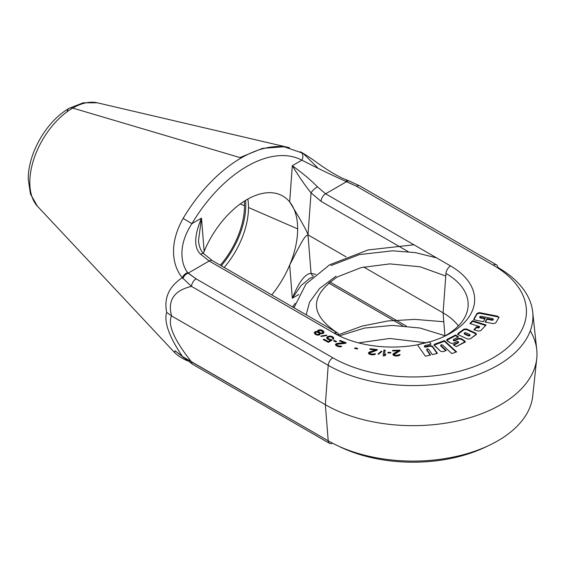 <?xml version="1.0" encoding="UTF-8"?>
<svg xmlns="http://www.w3.org/2000/svg" width="565" height="565" viewBox="0 0 565 565"><rect width="100%" height="100%" fill="white"/><g stroke="black" fill="none" stroke-linecap="round" stroke-linejoin="round"><path stroke-width="0.85" d="M67.207 111.178A10.7 6.18 60 0 1 69.184 108.325A10.7 6.18 60 0 1 72.744 108.07L241.206 157.946A118.749 68.563 120 0 0 183.117 218.422A118.749 68.563 120 0 1 241.206 157.946A118.749 68.563 120 0 1 289.464 147.698A118.749 68.563 120 0 0 241.206 157.946L72.744 108.07A60.716 35.051 120 0 0 34.649 156.773A60.716 35.051 120 0 0 37.608 206.416L174.656 352.609C177.106 355.025 180.306 357.264 184.261 359.326A6.526 5.325 117.9 0 0 185.984 359.82A6.526 5.325 117.9 0 1 184.261 359.326M182.304 356.247L174.981 350.752L174.656 352.609L174.981 350.752L182.304 356.247C169.048 336.535 163.836 321.902 166.661 312.332C163.836 321.902 169.048 336.535 182.304 356.247A6.526 4.746 -46 0 0 183.011 357.214A6.526 4.746 -46 0 1 183.011 357.214A6.526 4.746 -46 0 1 182.304 356.247L182.933 356.783L182.304 356.247M203.358 253.381L204.142 251.333A71.776 41.443 -60 0 1 279.046 194.282A71.776 41.443 -60 0 1 289.676 201.952C301.117 220.654 307.226 231.622 307.996 234.863L311.047 273.333L315.729 274.385L311.047 273.333L307.996 234.863C304.528 236.587 303.709 237.696 289.676 265.056L292.31 298.264C298.913 281.999 305.156 273.686 311.047 273.333C305.156 273.686 298.913 281.999 292.31 298.264L298.821 294.506L292.31 298.264L289.676 265.056A71.776 41.443 -60 0 0 297.663 228.896L248.508 207.517L297.663 228.896A71.776 41.443 120 0 0 289.676 201.952L292.31 165.707L301.894 160.17A112.407 64.897 120 0 0 191.923 223.662C177.078 246.135 181.52 264.907 187.693 272.662A6.526 4.52 136.9 0 0 182.304 277.712C169.048 286.42 163.836 297.96 166.661 312.332L171.591 315.941C167.388 324.515 174.02 339.826 191.493 361.882L182.933 356.783A6.526 4.527 -47.1 0 0 183.689 357.857L183.689 357.857A6.526 4.527 -47.1 0 1 182.933 356.783L328.209 440.813L191.493 361.882A6.526 3.764 -60 0 0 192.827 364.418A6.526 3.764 -60 0 1 192.827 364.418A6.526 3.764 -60 0 1 192.827 364.418A6.526 3.764 -60 0 1 191.493 361.882C174.02 339.826 167.388 324.515 171.591 315.941L166.661 312.332C163.836 297.96 169.048 286.42 182.304 277.712L191.493 286.37L328.209 365.301A119.928 69.241 0 0 0 462.311 379.454A119.928 69.241 0 0 0 532.71 312.05A119.928 69.241 0 0 0 497.814 267.372A6.526 3.764 -60 0 0 496.48 264.844A6.526 3.764 -60 0 1 497.814 267.372A119.928 69.241 0 0 1 532.71 312.057A119.928 69.241 0 0 1 462.311 379.454A119.928 69.241 0 0 1 328.209 365.301L325.348 404.709L171.591 315.941C167.388 300.403 174.02 290.544 191.493 286.37L328.209 365.301L325.348 404.709L328.209 440.813A6.526 3.764 -60 0 0 329.536 443.348A6.526 3.764 -60 0 1 328.209 440.813A119.928 69.241 180 0 0 455.461 456.612A119.928 69.241 180 0 0 532.71 396.136A119.928 69.241 180 0 1 455.454 456.612A119.928 69.241 180 0 1 328.209 440.813L325.348 404.709L171.591 315.941C167.388 300.403 174.02 290.544 191.493 286.37A6.526 3.764 120 0 1 196.09 278.849L332.806 357.779A113.431 65.491 0 0 0 493.217 357.779A113.431 65.491 0 0 0 493.217 265.169L356.508 186.238L345.808 181.372C331.952 175.15 317.311 168.08 301.894 160.17A6.526 5.325 -62.1 0 0 300.333 151.745C304.182 153.772 309.451 157.19 316.153 161.986C324.882 168.497 333.668 173.928 342.503 178.286L347.849 180.468A6.526 2.514 -70.4 0 1 347.863 180.475A6.526 2.514 -70.4 0 1 347.863 180.475L348.859 180.828A6.526 2.811 -70.3 0 0 346.656 181.64L345.808 181.372A6.526 2.514 -70.4 0 1 347.849 180.468A6.526 2.514 -70.4 0 0 345.808 181.372C331.952 175.15 317.311 168.08 301.894 160.17A112.407 64.897 120 0 0 191.923 223.662L183.117 218.422C167.127 246.905 174.211 268.22 182.304 277.712L191.493 286.37A6.526 3.764 120 0 1 196.09 278.849L332.806 357.779A6.526 3.764 120 0 0 328.209 365.301A6.526 3.764 120 0 1 332.806 357.779A113.431 65.491 0 0 0 493.217 357.779A113.431 65.491 0 0 0 493.217 265.169A6.526 3.764 -60 0 1 496.48 264.844L359.771 185.913A6.526 3.764 -60 0 1 359.799 185.927A6.526 3.764 -60 0 0 359.771 185.913L348.859 180.828A6.526 2.811 -70.3 0 0 346.656 181.64L325.602 193.795L317.509 186.881C311.018 180.221 302.614 173.165 292.31 165.707L301.894 160.17A6.526 5.325 -62.1 0 0 300.333 151.745M37.424 206.218L30.468 194.07L28.25 179.218C27.939 153.355 46.627 120.988 69.184 108.325A10.7 6.18 60 0 1 72.744 108.07A60.716 35.051 -60 0 1 97.413 102.83A60.716 35.051 -60 0 0 72.744 108.07A60.716 35.051 120 0 0 34.649 156.773A60.716 35.051 120 0 0 37.608 206.416M496.48 264.844A6.526 3.764 -60 0 0 493.217 265.169L356.508 186.238A6.526 3.764 -60 0 1 359.771 185.913A6.526 3.764 -60 0 0 356.508 186.238L346.656 181.64L325.602 193.795L317.509 186.881C311.018 180.221 302.614 173.165 292.31 165.707L289.676 201.952A71.776 41.443 -60 0 0 204.142 251.333L201.507 218.132L198.492 240.634L201.507 218.132C194.049 235.845 193.781 247.908 200.709 254.314L209.184 261.009L334.127 333.145A82.321 47.531 0 0 0 417.994 344.699L429.464 341.959A82.321 47.531 0 0 0 450.552 265.931L325.602 193.795A6.526 3.764 -60 0 0 321.012 201.31L311.047 192.87C305.156 185.595 298.913 176.548 292.31 165.707C298.913 176.548 305.156 185.595 311.047 192.87A6.526 2.055 -40.9 0 1 317.509 186.881A6.526 2.055 -40.9 0 0 311.047 192.87L307.996 234.863L346.105 256.863L307.996 234.863C304.528 236.587 303.709 237.696 289.676 265.056A71.776 41.443 -60 0 1 271.772 294.937A71.776 41.443 -60 0 0 289.676 265.056A71.776 41.443 -60 0 0 297.663 228.896A71.776 41.443 120 0 0 289.676 201.952M426.773 349.558L427.281 348.859L428.503 349.121L432.373 354.594L428.503 349.121L427.281 348.859L426.773 349.558L430.615 355.025L425.424 356.225L418.001 345.653L417.994 344.699L418.001 345.653L425.424 356.225L430.615 355.025L426.773 349.558L426.773 350.201L426.674 349.297L426.773 350.201L427.281 349.495L426.773 350.201L430.226 355.117L426.773 350.201M424.47 346.246L424.47 346.882L424.965 345.568L430.996 344.156L424.965 345.568L424.47 346.246L425.657 346.514L429.909 345.519L432.352 346.105L437.472 353.4L432.373 354.594L437.472 353.4L432.352 346.105L432.352 346.748L429.909 346.154L425.657 347.15L424.47 346.882L424.372 345.992L425.657 346.514L425.657 347.15L424.47 346.882L424.965 346.204M418.001 345.653L417.994 344.699L419.068 344.233L429.358 341.811L430.996 344.156L429.464 341.959A82.321 47.531 0 0 0 450.552 265.931L325.602 193.795A6.526 3.764 -60 0 0 321.012 201.31L311.047 192.87L307.996 234.863M204.142 251.333L201.507 218.132L191.923 223.662C177.078 246.135 181.52 264.907 187.693 272.662L196.09 278.849L188.131 273.163L209.184 261.009L334.127 333.145A82.321 47.531 0 0 0 417.994 344.699M473.795 319.804L473.957 318.66L475.101 320.065L483.322 321.69L475.101 320.065L473.957 318.66L477.143 313.293L479.48 312.615L479.48 313.25L477.143 313.928L473.873 319.458M492.652 319.253L493.203 319.938L493.287 319.048L493.203 319.938L493.203 319.296L492.016 319.621L492.016 320.256L492.016 319.621L487.058 318.639L492.016 319.621L493.203 319.296L492.652 318.611L480.963 316.301L479.784 316.633L480.398 317.325L485.335 318.3L483.322 321.69L485.335 318.3L480.398 317.325L480.398 317.961L479.713 317.509L479.784 316.633L480.398 317.325L480.398 317.961L479.784 317.276M473.957 318.66L477.143 313.293L477.143 313.928L477.143 313.293L479.48 312.615L497.652 316.202L498.888 317.558L495.682 322.968L493.238 323.646L485.038 322.022L487.058 318.639L485.038 322.022L493.238 323.646L495.682 322.968L498.888 317.558L497.652 316.202L479.48 312.615L479.48 313.25L477.143 313.928L473.957 319.303M480.751 330.631L486.112 325.002L472.545 320.701L469.875 323.519L479.643 326.619L479.184 327.757L476.57 327.523L474.339 329.875L476.57 327.523L476.57 326.888L473.873 329.727L478.209 331.104L480.751 330.631L486.112 325.002L472.545 320.701L469.875 323.519L479.643 326.619L479.184 327.757L477.884 327.933L476.57 327.523L476.57 326.888L473.873 329.727L478.209 331.104L480.751 330.631M477.884 327.297L479.184 327.121L476.57 326.888L477.884 327.297L477.884 327.933L477.884 327.297M466.605 328.964L463.971 329.105L458.229 333.286L458.448 334.819L467.651 339.064L470.299 338.852L476.041 334.699L475.744 333.18L466.605 328.964L463.971 329.105L463.971 329.748L457.784 334.353L458.229 333.286L457.671 334.042L458.448 334.819L467.651 339.064L470.299 338.852L476.556 333.986L466.605 328.964L466.605 329.607L463.971 329.748L458.229 333.922L458.229 333.286L463.971 329.105L463.971 329.748L466.605 329.607L475.744 333.823L466.605 329.607L466.605 328.964M455.609 334.989L447.289 339.254L446.64 340.384L455.609 335.624L447.289 339.89L447.289 339.254L447.127 340.815L450.828 343.245L453.448 343.301L456.93 341.514L458.222 341.543L456.93 341.514L453.448 343.301L450.828 343.245L446.527 340.059L455.609 334.989L455.609 335.624L457.968 337.164L455.609 335.624L455.609 334.989L458.519 336.888L455.609 334.989M458.13 342.291L458.222 341.543L458.13 342.291L453.3 344.763L456.209 346.656L464.522 342.39L464.698 340.879L460.962 338.477L460.962 339.113L458.349 339.028L454.867 340.808L453.589 340.759L453.688 340.003L453.589 340.759L453.589 340.123L454.867 340.172L454.867 340.808L453.589 340.759L453.589 340.123L454.867 340.172L454.867 340.808L458.349 339.028L458.349 338.386L460.962 338.477L460.962 339.113L458.349 339.028L458.349 338.386L454.867 340.172L458.349 338.386L460.962 338.477L464.698 340.879L464.698 341.521L460.962 339.113L465.27 341.606L456.209 346.656L453.3 344.763L458.13 342.291L458.13 342.927L453.85 345.123L458.13 342.927L458.222 341.543M453.688 339.36L453.589 340.123L453.688 339.36L458.519 336.888L453.688 339.36L453.589 340.123M441.209 344.77L440.891 345.498L441.209 344.77L440.891 345.498L446.286 350.498L442.904 351.72L440.58 351.261L433.984 344.848L434.944 344.036L444.408 340.624L456.577 351.882L451.823 353.598L442.437 344.925L441.209 344.77L442.437 344.925L451.823 353.598L456.577 351.882L444.408 340.624L434.944 344.036L434.944 344.671L434.09 345.187L444.408 341.26L434.944 344.671L434.944 344.036L434.344 345.483L440.58 351.261L442.904 351.72L446.286 350.498L440.891 345.498L440.891 346.14L441.209 345.413M397.103 355.371L395.239 355.3L394.144 354.474L400.055 350.78L400.013 350.173L392.576 350.364L392.626 350.978L398.41 350.823L393.452 353.634L392.901 354.502L394.031 355.696L396.948 355.985L399.187 355.562L400.147 354.559L396.284 355.392L396.284 355.999L396.284 355.392L394.603 355.067L394.144 354.474L400.055 350.78L400.013 350.173L392.576 350.364L392.626 350.978L398.41 350.823L393.452 353.634L392.901 354.502L394.031 355.696L396.122 356.007L399.187 355.562L400.147 354.559L397.103 355.371L397.103 355.964L397.103 355.371M387.894 352.334L387.851 352.941L390.74 353.005L390.782 352.398L387.894 352.334L387.851 352.941L390.74 353.005L390.782 352.398L387.894 352.334L387.894 352.941L387.894 352.334M385.146 350.152L383.91 350.095L383.098 355.802L384.334 355.858L385.69 355.067L385.831 354.093L384.475 354.884L385.146 350.152L383.91 350.095L383.19 355.802L383.91 350.731L385.055 350.787L383.91 350.731L383.91 350.095L383.098 355.802L384.334 355.858L385.69 355.067L385.831 354.093L384.475 354.884L385.146 350.152M377.999 353.965L378.557 354.255L381.926 351.444L381.368 351.155L377.999 353.965L378.557 354.255L381.926 351.444L381.368 351.155L377.999 353.965M370.35 352.489L377.123 350.222L377.342 349.622L370.075 348.711L369.849 349.311L375.506 350.018L369.475 352.002L368.557 352.765L369.115 354.078L371.812 354.792L374.164 354.714L375.534 353.888L371.431 354.121L369.948 353.563L369.764 352.913L377.123 350.222L377.342 349.622L370.075 348.711L369.849 349.311L375.506 350.018L369.475 352.002L368.465 352.998L369.115 354.078L371 354.686L373.267 354.848L375.153 354.333L375.534 353.888L374.524 353.761L373.288 354.227L370.463 353.874L369.68 353.153L370.35 352.489M339.968 346.868L341.769 346.394L337.806 345.731L336.797 344.89L337.044 344.255L345.603 343.329L346.197 342.828L340.031 340.42L339.438 340.928L344.233 342.793L336.013 343.852L335.476 344.523L335.688 345.194L337.736 346.437L339.968 346.868L341.769 346.394L337.806 345.731L336.797 344.89L337.044 344.255L345.603 343.329L346.197 342.828L340.031 340.42L339.438 340.928L344.233 342.793L337.354 343.351L335.476 344.523L337.051 346.168L339.968 346.868M355.046 347.814L354.629 348.372L357.285 349.029L357.702 348.471L355.046 347.814L354.629 348.372L357.285 349.029L355.025 348.471L355.046 347.814L355.046 348.45L357.299 349.015L357.702 348.471L355.046 347.814M331.274 336.931L332.644 337.835L332.538 338.774L333.449 339.261L333.512 337.467L331.09 336.168L327.855 336.429L326.867 337.39L326.747 337.99L327.679 339.162L330.68 340.102L328.378 341.535L323.992 339.177L323.272 339.622L328.413 342.383L332.149 340.066L328.399 338.718L327.898 337.446L329.049 336.733L331.274 336.931L332.644 337.835L332.538 338.774L333.449 339.261L333.512 337.467L331.994 336.486L329.904 336.027L327.276 336.782L326.747 337.99L327.071 338.668L330.68 340.102L328.378 341.535L323.992 339.177L323.272 339.622L328.413 342.383L332.149 340.066L328.399 338.718L327.898 337.446L329.049 336.733L331.274 336.931M334.247 340.398L333.59 340.872L335.857 341.91L336.514 341.437L334.247 340.398L333.59 340.872L335.857 341.91L336.514 341.437L334.247 340.398L334.134 341.119L335.97 341.825L334.247 341.034L334.247 340.398M326.641 335.116L320.934 336.027L321.04 336.457L326.747 335.539L326.641 335.116L320.934 336.027L321.04 336.457L326.747 335.539L326.641 335.116M320.235 333.491L322.749 333.569L323.95 332.277L322.58 330.476L320.645 329.833L318.18 330.186L317.601 330.751L317.7 331.613L315.475 331.549L314.281 332.849L315.397 334.466L318.208 335.165L319.797 334.748L320.235 333.491L323.251 333.35L323.83 332.785L323.816 331.584L322.58 330.476L320.645 329.833L318.18 330.186L317.601 330.751L317.7 331.613L315.475 331.549L314.281 332.849L315.397 334.466L317.332 335.102L319.797 334.748L320.235 333.491M198.506 240.796L198.492 240.634C199.049 246.446 200.73 250.754 203.52 253.558A6.526 1.787 135.7 0 0 200.709 254.314L209.184 261.009A6.526 3.764 120 0 1 212.447 260.684L203.52 253.558A6.526 1.787 135.7 0 0 200.709 254.314C193.781 247.908 194.049 235.845 201.507 218.132L191.923 223.662L183.117 218.422C167.127 246.905 174.211 268.22 182.304 277.712A6.526 4.52 136.9 0 1 187.693 272.662L188.131 273.163L209.184 261.009A6.526 3.764 120 0 1 212.447 260.684A6.526 3.764 120 0 1 212.475 260.705A6.526 3.764 120 0 0 212.447 260.684L337.39 332.82A6.526 3.764 120 0 1 338.725 335.356A75.823 43.773 0 0 0 342.122 337.199A75.823 43.773 0 0 1 338.725 335.356L334.529 332.933L338.725 335.356A6.526 3.764 120 0 0 337.39 332.82A6.526 3.764 120 0 0 334.127 333.145A6.526 3.764 120 0 1 337.39 332.82C309.465 314.479 309.493 295.827 337.467 276.864L361.31 267.556L389.801 263.89L420.07 266.786L445.764 276.052M468.018 307.113A75.823 43.773 0 0 1 442.565 337.199A75.823 43.773 0 0 0 468.018 307.113A75.823 43.773 0 0 0 445.955 273.446A6.526 3.764 -60 0 1 450.552 265.931A6.526 3.764 -60 0 0 445.955 273.446L443.094 312.862A71.776 41.443 180 0 1 458.37 325.92A71.776 41.443 180 0 0 443.094 312.862L445.955 273.446A75.823 43.773 0 0 1 468.018 307.113L468.004 307.205M429.909 345.519L425.657 346.514L425.657 347.15L429.909 346.154L429.909 345.519L429.909 346.154L432.352 346.748L437.084 353.492L432.352 346.105L429.909 345.519M292.578 306.95A112.407 64.897 120 0 0 295.121 303.327A112.407 64.897 120 0 1 292.578 306.95M248.508 207.517A63.202 36.492 -60 0 1 224.199 267.471A63.202 36.492 -60 0 0 248.508 207.517A63.202 36.492 -60 0 0 247.844 199.064M245.591 200.37A64.304 37.128 -60 0 1 221.268 265.783A64.304 37.128 -60 0 0 245.591 200.37M244.504 205.773A62.503 36.089 -60 0 1 220.322 265.232A62.503 36.089 -60 0 0 244.504 205.773L240.266 203.93L244.504 205.773A62.503 36.089 -60 0 0 244.313 201.168A62.503 36.089 -60 0 1 244.504 205.773M188.131 273.163A6.526 4.527 132.9 0 0 182.933 278.517A6.526 4.527 132.9 0 1 188.131 273.163M487.178 446.265A113.431 65.491 180 0 1 338.845 446.265A113.431 65.491 180 0 0 487.178 446.265M329.543 443.348A6.526 3.764 -60 0 0 332.517 443.179A6.526 3.764 -60 0 1 329.536 443.348L192.827 364.418L177.431 352.744M444.923 335.942L443.094 312.862L363.662 266.998L443.094 312.862L444.923 335.942M329.896 281.963L406.277 326.054L329.896 281.963M408.227 251.665L321.012 201.31L408.227 251.665M311.047 273.333A6.526 5.099 95.3 0 0 313.533 276.271A6.526 5.099 95.3 0 1 311.047 273.333M292.31 298.264L301.074 285.579L309.677 278.432L301.074 285.572L292.31 298.264M530.556 331.337A123.975 71.578 180 0 1 536.75 349.664A123.975 71.578 180 0 1 463.978 419.343A123.975 71.578 180 0 1 325.348 404.709A123.975 71.578 180 0 0 456.887 421.038A123.975 71.578 180 0 0 536.75 358.521L532.71 396.136M536.736 349.516A123.975 71.578 180 0 1 536.75 358.521M497.652 316.202L497.652 316.845L479.48 313.25L497.652 316.845L497.652 316.202M498.944 317.459L497.652 316.845L498.944 317.459M499.029 317.113L498.888 317.558M487.058 318.639L485.377 322.085L487.058 319.281L492.016 320.256L487.058 319.281L487.058 318.639M493.203 319.938L492.016 320.256L493.203 319.938M493.203 319.296L492.652 318.611L480.963 316.301L479.784 316.633M484.996 318.872L480.398 317.961L484.996 318.872M479.643 326.619L479.184 327.757L479.643 326.619M472.545 320.701L472.545 321.344L470.341 323.667L472.545 321.344L485.646 325.489L472.545 321.344L472.545 320.701M475.744 333.18L476.443 334.311L475.744 333.18M469.607 334.466L469.762 335.229L468.456 335.32L464.585 333.541L464.465 332.792L465.758 332.693L469.607 334.466L469.762 335.229L468.456 335.32L464.585 333.541L464.465 332.792L465.758 332.693L469.607 334.466L469.762 335.871L468.456 335.963L464.585 334.176L464.465 333.428L464.585 334.176L468.456 335.963L469.762 335.871L469.607 335.102M469.762 335.229L469.762 335.871M468.456 335.32L468.456 335.963L468.456 335.32M464.585 333.541L464.465 332.792M465.15 341.924L464.698 341.521L465.15 341.924M458.222 342.185L458.13 342.927L458.222 342.185M444.408 340.624L444.408 341.26L456.082 352.066L444.408 341.26L444.408 340.624M440.891 346.14L445.792 350.681L440.891 346.14L440.891 345.498M398.127 355.223L398.127 355.851L398.127 355.223M398.728 354.961L398.156 355.851L399.116 355.23L398.728 355.604L398.728 354.961M399.116 354.587L399.116 355.23L399.73 355.208L399.116 355.23L399.116 354.587M393.07 354.015L392.993 354.884L393.452 354.276L393.07 354.651L393.07 354.015M393.452 353.634L393.452 354.276L398.41 351.465L393.452 354.276L393.452 353.634M398.41 350.823L398.41 351.465L398.41 350.823M400.013 350.173L400.013 350.809L400.013 350.173M400.006 350.816L398.41 350.851L400.006 350.816M394.144 354.474L394.158 355.357L394.144 354.474M394.158 354.714L394.603 355.71L394.158 354.714M394.603 355.067L394.603 355.71L395.239 355.936L394.603 355.71L394.603 355.067M395.239 355.3L395.557 355.964L395.239 355.3M384.475 354.884L384.475 355.526L385.733 354.792L384.475 355.526L384.475 354.884M381.368 351.155L381.368 351.797L378.472 354.213L381.453 351.84L381.368 351.155M369.68 353.153L369.948 354.199L369.68 353.153M369.948 353.563L370.463 354.516L369.948 353.563M370.463 353.874L370.463 354.516L371.304 354.728L370.463 354.516L370.463 353.874M371.431 354.121L371.431 354.742L371.431 354.121M372.236 354.22L372.236 354.806L372.236 354.22M373.288 354.227L373.288 354.848L373.288 354.227M373.988 354.064L373.564 354.806L374.524 354.396L373.988 354.707L373.988 354.064M374.524 353.761L374.877 354.439L374.524 353.761M368.557 352.765L368.507 353.521L368.938 352.948L368.557 353.4L368.557 352.765M368.938 352.313L368.938 352.948L369.475 352.645L368.938 352.948L368.938 352.313M369.475 352.002L369.475 352.645L375.506 350.653L369.475 352.645L369.475 352.002M375.506 350.018L375.506 350.653L375.506 350.018L377.088 350.229L375.506 350.032M370.075 348.711L370.075 349.339L370.075 348.711M335.78 344.057L335.61 344.954L335.78 344.057M336.013 343.852L336.013 344.495L336.655 344.156L336.013 344.495L336.013 343.852M336.655 343.52L336.655 344.156L337.354 343.986L336.655 344.156L336.655 343.52M337.354 343.351L337.354 343.986L344.233 343.435L337.354 343.986L337.354 343.351M344.233 342.793L344.233 343.435L344.233 342.793M340.031 340.42L339.953 341.126L345.681 343.266L340.031 341.062L340.031 340.42M336.797 344.89L337.072 345.935L336.797 344.89M337.072 345.293L337.072 345.935L337.806 346.366L337.072 345.935L337.072 345.293M337.806 345.731L337.806 346.366L338.491 346.635L337.806 346.366L337.806 345.731M338.491 345.999L338.491 346.635L339.24 346.818L338.491 346.635L338.491 345.999M339.466 346.232L339.466 346.832L339.466 346.232M340.222 346.225L340.222 346.839L340.222 346.225M340.914 346.055L340.462 346.811L341.027 346.74L340.914 346.055M327.771 337.877L327.94 338.944L327.771 337.877M327.94 338.301L328.399 339.353L327.94 338.301M328.399 338.718L328.399 339.353L329.31 339.84L328.399 339.353L328.399 338.718M329.31 339.205L329.826 340.003L329.31 339.205M330.059 339.438L330.059 340.031L330.059 339.438M331.09 339.494L331.09 340.137L330.68 340.116L331.599 340.405L331.09 339.494M323.992 339.177L323.823 339.918L328.378 342.171L323.992 339.819L323.992 339.177M328.378 341.535L328.378 342.171L330.68 340.744L328.378 342.171L328.378 341.535M330.68 340.102L330.68 340.744L330.68 340.102M326.867 337.39L326.831 338.181L327.276 337.425L326.867 338.032L326.867 337.39M327.276 336.782L327.276 337.425L327.855 337.065L327.276 337.425L327.276 336.782M327.855 336.429L327.855 337.065L328.872 336.782L327.855 337.065L327.855 336.429M328.872 336.14L328.872 336.782L328.872 336.14M329.904 336.027L329.904 336.641L329.904 336.027M331.09 336.168L330.758 336.768L331.994 337.121L331.09 336.811L331.09 336.168M331.994 336.486L331.994 337.121L332.898 337.609L331.994 337.121L331.994 336.486M332.898 336.973L333.512 338.11L332.898 336.973M333.512 337.467L333.746 338.59L333.512 337.467M332.813 338.258L332.799 338.915L332.813 338.258M314.401 332.34L314.352 333.195L314.98 332.418L314.401 332.976L314.401 332.34M314.98 331.775L314.98 332.418L315.475 332.192L314.98 332.418L314.98 331.775M315.475 331.549L315.835 332.149L315.475 331.549M316.4 331.443L316.4 332.079L316.4 331.443M317.276 331.5L317.368 332.163L317.276 331.5M317.7 331.613L317.7 332.213L319.232 333.343L318.992 334.353L316.901 334.388L315.376 333.258L315.376 333.901L315.369 333.301L315.715 334.353L315.616 332.248L317.707 332.213L319.232 333.343L318.879 335.045L319.239 333.943L318.66 335.087L318.66 334.508L317.904 334.544L317.904 335.144L317.904 334.544L316.901 334.388L316.901 335.01L316.901 334.388L316.223 334.092L316.223 334.727L315.715 334.353L315.616 332.248L317.707 332.213L317.7 331.613M318.18 330.186L317.615 331.373L318.681 330.603L318.18 330.822L318.18 330.186M318.681 329.96L318.681 330.603L319.098 330.525L318.681 330.603L318.681 329.96M319.762 329.776L319.889 330.419L319.762 329.776M320.645 329.833L320.553 330.461L321.782 330.716L320.645 330.469L320.645 329.833M321.782 330.08L321.782 330.716L322.58 331.111L321.782 330.716L321.782 330.08M322.58 330.476L323.342 331.676L322.58 330.476M323.342 331.041L323.816 332.22L323.342 331.041M323.816 331.584L323.879 332.566L323.816 331.584M322.905 332.933L322.332 333.647L322.905 332.298L322.114 333.103L320.228 332.891L318.533 331.238L318.815 330.652L320.362 330.412L322.728 331.768L322.615 333.52L322.615 332.877L322.114 333.682L322.114 333.103L321.068 333.117L321.068 333.668L321.068 333.117L320.228 332.891L320.228 333.534L318.533 331.874L320.235 333.534L320.228 332.891L319.557 332.594L319.557 333.23L318.702 331.761L318.702 332.404L318.533 331.238L318.533 331.874L319.317 330.433L321.873 330.942L322.728 331.768L322.905 332.933M316.824 334.996L315.715 334.353L315.715 333.71L316.824 334.996M184.197 359.291L187.156 360.724M294.188 306.795L293.645 307.565M289.464 147.698L97.413 102.83M330.963 265.557L359.425 254.582L392.611 250.811L415.346 252.619L436.554 257.852M69.184 108.325L83.26 102.795L97.35 102.809M413.933 244.786L367.992 249.97L329.663 264.773L305.919 284.068L293.984 307.763M306.166 314.797L309.571 302.155L319.642 288.425L336.062 276.144M425.565 342.715L389.737 338.477L358.535 342.877M339.523 335.808L364.552 328.06L392.357 325.405L420 328.032L444.902 335.695M312.622 277.09L309.677 278.432M328.632 282.994L402.711 325.765M317.382 167.494L303.031 153.292L284.061 146.752L262.492 148.362L239.956 157.571M536.75 349.664L532.71 312.057M443.8 321.753L414.978 319.387L387.774 320.962L361.89 326.146L338.626 334.692M457.671 334.042L457.671 334.678M470.024 334.876L470.024 335.511M464.204 333.152L464.204 333.795M453.307 340.405L453.307 339.763M465.27 342.249L465.27 341.606M458.505 342.538L458.505 341.896M440.707 345.829L440.707 345.194"/></g></svg>
